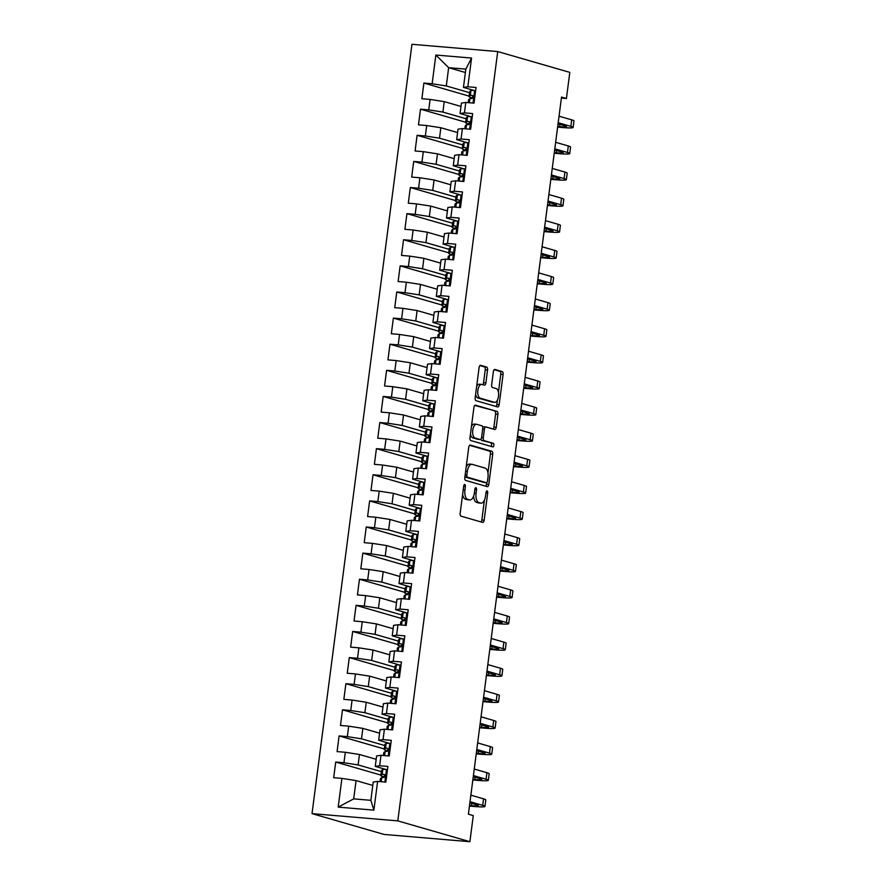 <?xml version="1.0" encoding="UTF-8"?>
<svg xmlns="http://www.w3.org/2000/svg" width="886" height="886" viewBox="0 0 886 886"><rect width="100%" height="100%" fill="white"/><g stroke="black" fill="none" stroke-linecap="round" stroke-linejoin="round"><path stroke-width="1.33" d="M464.785 484.487A1.816 0.864 94.8 0 0 464.696 484.465A1.816 0.864 94.8 0 0 463.71 486.037L460.166 513.271A2.592 1.229 94.8 0 0 461.041 516.173L482.626 522.408A2.592 1.229 94.8 0 0 482.737 522.43A2.592 1.229 94.8 0 0 484.155 520.193L487.699 492.959A1.816 0.864 94.8 0 0 487.09 490.922A1.816 0.864 94.8 0 0 487.012 490.91A1.816 0.864 94.8 0 0 486.015 492.472L485.561 496.005A8.295 3.932 94.8 0 1 481.02 503.159A8.295 3.932 94.8 0 1 480.655 503.093L478.861 502.572A8.295 3.932 94.8 0 1 476.081 493.269L476.546 489.736A1.816 0.864 94.8 0 0 475.937 487.699A1.816 0.864 94.8 0 0 475.86 487.688A1.816 0.864 94.8 0 0 474.863 489.26L474.409 492.782A8.295 3.932 94.8 0 1 469.868 499.937A8.295 3.932 94.8 0 1 469.502 499.87L467.697 499.35A8.295 3.932 94.8 0 1 464.928 490.047L465.383 486.514A1.816 0.864 94.8 0 0 464.785 484.487M487.555 369.983A2.592 1.229 94.8 0 0 486.691 367.081L480.633 365.331A2.592 1.229 94.8 0 0 480.511 365.309A2.592 1.229 94.8 0 0 479.093 367.546L475.173 397.792A2.592 1.229 94.8 0 0 476.037 400.705L497.622 406.94A2.592 1.229 94.8 0 0 497.733 406.962A2.592 1.229 94.8 0 0 499.15 404.725L503.082 374.468A2.592 1.229 94.8 0 0 502.218 371.566L494.897 369.451A2.592 1.229 94.8 0 0 494.787 369.429A2.592 1.229 94.8 0 0 493.369 371.666L491.686 384.613A2.592 1.229 94.8 0 0 492.55 387.525L496.182 388.566A6.933 3.289 94.8 0 1 498.541 396.031A6.933 3.289 94.8 0 1 494.709 402.344A6.933 3.289 94.8 0 1 494.399 402.288L480.19 398.179A6.933 3.289 94.8 0 1 477.831 390.715A6.933 3.289 94.8 0 1 481.663 384.413A6.933 3.289 94.8 0 1 481.973 384.469L484.343 385.144A2.592 1.229 94.8 0 0 484.454 385.166A2.592 1.229 94.8 0 0 485.871 382.929L487.555 369.983L485.229 369.794A2.592 1.229 94.8 0 0 484.365 366.882L479.891 365.586M561.525 97.072L468.395 814.179L473.279 815.585L469.89 841.7L397.803 820.879L497.722 51.554L569.809 72.375L566.42 98.49L561.525 97.072M470.278 445.049A2.592 1.229 94.8 0 0 470.167 445.027A2.592 1.229 94.8 0 0 468.749 447.264L464.818 477.51A2.592 1.229 94.8 0 0 465.682 480.422L487.267 486.658A2.592 1.229 94.8 0 0 487.389 486.68A2.592 1.229 94.8 0 0 488.806 484.443L492.727 454.197A2.592 1.229 94.8 0 0 491.863 451.284L470.045 445.027M469.99 437.651L473.921 407.405A2.592 1.229 94.8 0 1 475.339 405.168A2.592 1.229 94.8 0 1 475.45 405.19L497.035 411.425A2.592 1.229 94.8 0 1 497.91 414.327L496.226 427.274A2.592 1.229 94.8 0 1 494.809 429.511A2.592 1.229 94.8 0 1 494.698 429.488L485.938 426.963A2.592 1.229 94.8 0 0 485.827 426.941A2.592 1.229 94.8 0 0 484.409 429.178L483.291 437.773A2.592 1.229 94.8 0 0 484.155 440.674L493.269 443.31A1.816 0.864 94.8 0 1 493.89 445.259A1.816 0.864 94.8 0 1 492.882 446.909A1.816 0.864 94.8 0 1 492.804 446.898L470.854 440.563A2.592 1.229 94.8 0 1 469.99 437.651M397.803 820.879L312.027 813.625L411.946 44.3L497.722 51.554M373.881 810.147L338.186 807.124L341.907 778.395L356.072 780.599L353.702 798.873L370.857 800.324L373.881 810.147L377.613 781.419L385.842 782.116L387.88 766.445L379.651 765.748L381.002 755.304L389.231 756.002L391.269 740.331L383.04 739.633L384.402 729.189L392.631 729.887L394.658 714.216L386.429 713.518L387.791 703.074L396.02 703.772L398.058 688.101L389.829 687.403L391.18 676.959L399.409 677.657L401.447 661.986L393.218 661.288L394.569 650.845L402.798 651.542L404.836 635.871L396.607 635.173L397.969 624.73L406.198 625.427L408.224 609.756L399.996 609.07L401.358 598.615L409.587 599.313L411.625 583.641L403.396 582.955L404.747 572.5L412.976 573.198L415.013 557.538L406.785 556.84L408.136 546.385L416.365 547.083L418.402 531.423L410.174 530.725L411.536 520.281L419.765 520.968L421.791 505.308L413.563 504.61L414.925 494.166L423.154 494.853L425.191 479.193L416.963 478.495L418.314 468.052L426.543 468.749L428.58 453.078L420.352 452.381L421.703 441.937L429.931 442.635L431.969 426.963L423.741 426.266L425.103 415.822L433.332 416.52L435.358 400.849L427.13 400.151L428.492 389.707L436.72 390.405L438.758 374.734L430.53 374.036L431.881 363.592L440.109 364.29L442.147 348.619L433.918 347.921L435.27 337.477L443.498 338.175L445.536 322.504L437.307 321.806L438.67 311.363L446.898 312.06L448.925 296.389L440.696 295.691L442.059 285.248L450.287 285.945L452.325 270.274L444.085 269.577L445.448 259.133L453.676 259.831L455.714 244.159L447.485 243.462L448.837 233.018L457.065 233.716L459.103 218.045L450.874 217.347L452.225 206.903L460.465 207.601L462.492 191.93L454.263 191.232L455.625 180.788L463.854 181.486L465.892 165.815L457.652 165.128L459.014 154.673L467.243 155.371L469.281 139.7L461.052 139.013L462.403 128.559L470.632 129.256L472.67 113.585L464.441 112.899L465.792 102.444L474.032 103.141L476.059 87.481L467.83 86.784L463.444 87.404L465.826 69.13L448.659 67.679L446.289 85.953L469.525 92.665M380.891 775.084L335.716 762.038L333.679 777.709L341.907 778.395M335.716 762.038L343.945 762.735L345.307 752.28L359.461 754.484L376.185 759.313M384.28 748.969L339.105 735.923L337.079 751.594L345.307 752.28M339.105 735.923L347.334 736.62L348.696 726.166L362.861 728.37L379.573 733.198M387.669 722.854L342.505 709.808L340.468 725.479L348.696 726.166M342.505 709.808L350.734 710.506L352.085 700.062L366.25 702.255L382.962 707.083M391.069 696.739L345.894 683.693L343.857 699.364L352.085 700.062M345.894 683.693L354.123 684.391L355.474 673.947L369.639 676.14L386.351 680.969M394.458 670.624L349.283 657.578L347.246 673.249L355.474 673.947M349.283 657.578L357.512 658.276L358.874 647.832L373.028 650.025L389.751 654.854M397.847 644.51L352.672 631.463L350.646 647.134L358.874 647.832M352.672 631.463L360.901 632.161L362.263 621.717L376.428 623.91L393.14 628.739M401.236 618.395L356.072 605.348L354.035 621.02L362.263 621.717M356.072 605.348L364.301 606.046L365.652 595.602L379.817 597.795L396.529 602.624M404.636 592.28L359.461 579.234L357.423 594.905L365.652 595.602M359.461 579.234L367.69 579.931L369.041 569.488L383.206 571.68L399.918 576.509M408.025 566.165L362.85 553.119L360.812 568.79L369.041 569.488M362.85 553.119L371.079 553.816L372.441 543.373L386.595 545.566L403.318 550.394M411.414 540.05L366.239 527.004L364.212 542.675L372.441 543.373M366.239 527.004L374.468 527.702L375.83 517.258L389.984 519.451L406.707 524.279M414.803 513.935L369.628 500.889L367.601 516.56L375.83 517.258M369.628 500.889L377.868 501.587L379.219 491.143L393.384 493.336L410.096 498.165M418.203 487.821L373.028 474.774L370.99 490.445L379.219 491.143M373.028 474.774L381.257 475.472L382.608 465.028L396.773 467.221L413.485 472.05M421.592 461.717L376.417 448.659L374.379 464.33L382.608 465.028M376.417 448.659L384.646 449.357L386.008 438.913L400.162 441.106L416.885 445.935M424.981 435.602L379.806 422.544L377.768 438.216L386.008 438.913M379.806 422.544L388.035 423.242L389.397 412.798L403.551 414.991L420.274 419.82M428.37 409.487L383.195 396.441L381.168 412.101L389.397 412.798M383.195 396.441L391.435 397.127L392.786 386.684L406.951 388.876L423.663 393.705M431.77 383.372L386.595 370.326L384.557 385.986L392.786 386.684M386.595 370.326L394.824 371.012L396.175 360.569L410.34 362.773L427.052 367.59M435.159 357.257L389.984 344.211L387.946 359.871L396.175 360.569M389.984 344.211L398.213 344.898L399.575 334.454L413.729 336.658L430.452 341.487M438.548 331.142L393.373 318.096L391.335 333.756L399.575 334.454M393.373 318.096L401.602 318.794L402.964 308.339L417.118 310.543L433.841 315.372M441.937 305.028L396.762 291.981L394.735 307.652L402.964 308.339M396.762 291.981L405.002 292.679L406.353 282.224L420.518 284.428L437.23 289.257M445.337 278.913L400.162 265.866L398.124 281.538L406.353 282.224M400.162 265.866L408.391 266.564L409.742 256.109L423.907 258.313L440.619 263.142M448.726 252.798L403.551 239.752L401.513 255.423L409.742 256.109M403.551 239.752L411.78 240.449L413.142 230.006L427.296 232.198L444.019 237.027M452.115 226.683L406.94 213.637L404.902 229.308L413.142 230.006M406.94 213.637L415.169 214.334L416.531 203.891L430.685 206.084L447.408 210.912M455.504 200.568L410.329 187.522L408.302 203.193L416.531 203.891M410.329 187.522L418.569 188.22L419.92 177.776L434.085 179.969L450.797 184.797M458.893 174.453L413.729 161.407L411.691 177.078L419.92 177.776M413.729 161.407L421.957 162.105L423.309 151.661L437.474 153.854L454.186 158.683M462.293 148.339L417.118 135.292L415.08 150.963L423.309 151.661M417.118 135.292L425.346 135.99L426.709 125.546L440.863 127.739L457.586 132.568M465.682 122.224L420.507 109.177L418.469 124.848L426.709 125.546M420.507 109.177L428.735 109.875L430.098 99.431L444.251 101.624L460.975 106.453M469.071 96.109L423.896 83.062L421.869 98.734L430.098 99.431M423.896 83.062L432.135 83.76L435.857 55.032L471.562 58.055L467.83 86.784M470.831 116.631L460.055 113.519L461.407 103.075L465.792 102.444M464.441 112.899L460.055 113.519M465.383 72.508L448.659 67.679L435.857 55.032M432.135 83.76L446.289 85.953M467.431 142.746L456.667 139.634L458.018 129.19L462.403 128.559M461.052 139.013L456.667 139.634M444.251 101.624L442.9 112.068L466.125 118.779M428.735 109.875L442.9 112.068M464.042 168.861L453.267 165.748L454.629 155.305L459.014 154.673M457.652 165.128L453.267 165.748M440.863 127.739L439.511 138.183L462.736 144.894M425.346 135.99L439.511 138.183M460.654 194.975L449.878 191.863L451.24 181.42L455.625 180.788M454.263 191.232L449.878 191.863M437.474 153.854L436.111 164.298L459.347 171.009M421.957 162.105L436.111 164.298M457.265 221.09L446.489 217.978L447.84 207.534L452.225 206.903M450.874 217.347L446.489 217.978M434.085 179.969L432.722 190.412L455.958 197.124M418.569 188.22L432.722 190.412M453.865 247.205L443.1 244.093L444.451 233.649L448.837 233.018M447.485 243.462L443.1 244.093M430.685 206.084L429.333 216.527L452.558 223.239M415.169 214.334L429.333 216.527M450.476 273.32L439.7 270.208L441.062 259.764L445.448 259.133M444.085 269.577L439.7 270.208M427.296 232.198L425.945 242.642L449.169 249.354M411.78 240.449L425.945 242.642M447.087 299.435L436.311 296.323L437.673 285.879L442.059 285.248M440.696 295.691L436.311 296.323M423.907 258.313L422.544 268.757L445.78 275.468M408.391 266.564L422.544 268.757M443.698 325.55L432.922 322.438L434.273 311.994L438.67 311.363M437.307 321.806L432.922 322.438M420.518 284.428L419.156 294.872L442.391 301.583M405.002 292.679L419.156 294.872M440.298 351.664L429.533 348.552L430.884 338.109L435.27 337.477M433.918 347.921L429.533 348.552M417.118 310.543L415.767 320.987L438.991 327.698M401.602 318.794L415.767 320.987M436.909 377.779L426.133 374.667L427.495 364.224L431.881 363.592M430.53 374.036L426.133 374.667M413.729 336.658L412.378 347.102L435.602 353.813M398.213 344.898L412.378 347.102M433.52 403.894L422.744 400.782L424.106 390.327L428.492 389.707M427.13 400.151L422.744 400.782M410.34 362.773L408.978 373.216L432.213 379.928M394.824 371.012L408.978 373.216M430.131 430.009L419.355 426.897L420.706 416.442L425.103 415.822M423.741 426.266L419.355 426.897M406.951 388.876L405.589 399.331L428.824 406.032M391.435 397.127L405.589 399.331M426.731 456.113L415.966 453.012L417.317 442.557L421.703 441.937M420.352 452.381L415.966 453.012M403.551 414.991L402.2 425.446L425.424 432.146M388.035 423.242L402.2 425.446M423.342 482.228L412.577 479.116L413.928 468.672L418.314 468.052M416.963 478.495L412.577 479.116M400.162 441.106L398.811 451.561L422.035 458.261M384.646 449.357L398.811 451.561M419.953 508.342L409.177 505.23L410.539 494.787L414.925 494.166M413.563 504.61L409.177 505.23M396.773 467.221L395.411 477.665L418.646 484.376M381.257 475.472L395.411 477.665M416.564 534.457L405.788 531.345L407.15 520.902L411.536 520.281M410.174 530.725L405.788 531.345M393.384 493.336L392.022 503.78L415.257 510.491M377.868 501.587L392.022 503.78M413.164 560.572L402.399 557.46L403.75 547.016L408.136 546.385M406.785 556.84L402.399 557.46M389.984 519.451L388.633 529.894L411.868 536.606M374.468 527.702L388.633 529.894M409.775 586.687L399.01 583.575L400.361 573.131L404.747 572.5M403.396 582.955L399.01 583.575M386.595 545.566L385.244 556.009L408.468 562.721M371.079 553.816L385.244 556.009M406.386 612.802L395.61 609.69L396.972 599.246L401.358 598.615M399.996 609.07L395.61 609.69M383.206 571.68L381.844 582.124L405.079 588.836M367.69 579.931L381.844 582.124M402.997 638.917L392.221 635.805L393.583 625.361L397.969 624.73M396.607 635.173L392.221 635.805M379.817 597.795L378.455 608.239L401.69 614.95M364.301 606.046L378.455 608.239M399.597 665.032L388.832 661.92L390.183 651.476L394.569 650.845M393.218 661.288L388.832 661.92M376.428 623.91L375.066 634.354L398.301 641.065M360.901 632.161L375.066 634.354M396.208 691.146L385.443 688.034L386.794 677.591L391.18 676.959M389.829 687.403L385.443 688.034M373.028 650.025L371.677 660.469L394.901 667.18M357.512 658.276L371.677 660.469M392.819 717.261L382.043 714.149L383.405 703.705L387.791 703.074M386.429 713.518L382.043 714.149M369.639 676.14L368.288 686.584L391.512 693.295M354.123 684.391L368.288 686.584M389.43 743.376L378.654 740.264L380.016 729.82L384.402 729.189M383.04 739.633L378.654 740.264M366.25 702.255L364.888 712.698L388.123 719.41M350.734 710.506L364.888 712.698M386.03 769.491L375.265 766.379L376.616 755.935L381.002 755.304M379.651 765.748L375.265 766.379M362.861 728.37L361.499 738.813L384.734 745.525M347.334 736.62L361.499 738.813M370.857 800.324L373.227 782.05L377.613 781.419M359.461 754.484L358.11 764.928L381.334 771.64M343.945 762.735L358.11 764.928M561.403 98.069L566.42 98.49M469.89 841.7L384.114 834.446L312.027 813.625M474.22 90.516L463.444 87.404M356.072 780.599L372.784 785.428M338.186 807.124L353.702 798.873M465.826 69.13L471.562 58.055M462.625 494.355A8.295 3.932 94.8 0 0 465.383 499.161L467.697 499.35M469.868 499.937L467.553 499.748A8.295 3.932 94.8 0 1 467.188 499.682L465.383 499.161M473.633 496.027A8.295 3.932 94.8 0 0 476.535 502.384L478.861 502.572M481.02 503.159L478.706 502.971A8.295 3.932 94.8 0 1 478.34 502.894L476.535 502.384M481.054 521.954A2.592 1.229 94.8 0 0 481.84 520.004L484.409 500.169M487.953 472.914L490.412 453.997A2.592 1.229 94.8 0 0 489.548 451.085L469.536 445.304M485.694 486.204A2.592 1.229 94.8 0 0 486.48 484.243L486.691 482.671M466.856 475.173A1.816 0.864 94.8 0 0 467.465 477.211L486.414 482.682A1.816 0.864 94.8 0 0 486.492 482.704A1.816 0.864 94.8 0 0 487.488 481.131L487.976 477.421A8.295 3.932 94.8 0 0 485.196 468.107L472.249 464.364A8.295 3.932 94.8 0 0 471.884 464.297A8.295 3.932 94.8 0 0 467.343 471.463L466.856 475.173L465.139 475.029M464.906 476.856A1.816 0.864 94.8 0 0 465.15 477.011L467.465 477.211M484.254 482.505A1.816 0.864 94.8 0 1 484.177 482.505A1.816 0.864 94.8 0 1 484.099 482.493L465.15 477.011M469.923 464.164A8.295 3.932 94.8 0 0 469.558 464.098A8.295 3.932 94.8 0 0 466.169 467.099M474.708 405.445L497.035 411.425M493.114 429.034A2.592 1.229 94.8 0 0 493.912 427.085L495.584 414.139A2.592 1.229 94.8 0 0 494.72 411.226M485.705 426.941L483.623 426.764A2.592 1.229 94.8 0 0 483.501 426.753A2.592 1.229 94.8 0 0 482.715 427.218M480.987 439.046A2.592 1.229 94.8 0 0 481.84 440.486L493.269 443.31M491.11 446.411A1.816 0.864 94.8 0 0 491.586 444.495A1.816 0.864 94.8 0 0 490.955 443.111M476.856 424.339A6.933 3.289 94.8 0 0 476.546 424.283A6.933 3.289 94.8 0 0 472.714 430.596A6.933 3.289 94.8 0 0 475.073 438.049L480.079 439.5A2.592 1.229 94.8 0 0 480.19 439.522A2.592 1.229 94.8 0 0 481.607 437.285L482.726 428.702A2.592 1.229 94.8 0 0 481.862 425.789L476.856 424.339M474.531 424.15A6.933 3.289 94.8 0 0 474.231 424.084A6.933 3.289 94.8 0 0 471.441 426.487M470.466 433.974A6.933 3.289 94.8 0 0 472.759 437.861L475.073 438.049M477.997 439.323A2.592 1.229 94.8 0 1 477.875 439.323A2.592 1.229 94.8 0 1 477.764 439.301L472.759 437.861M482.759 384.69A2.592 1.229 94.8 0 0 483.557 382.741L485.229 369.794M479.647 384.269A6.933 3.289 94.8 0 0 479.348 384.214A6.933 3.289 94.8 0 0 476.646 386.429M475.627 394.303A6.933 3.289 94.8 0 0 477.875 397.98L480.19 398.179M492.705 402.144A6.933 3.289 94.8 0 1 492.383 402.144A6.933 3.289 94.8 0 1 492.084 402.089L477.875 397.98M498.43 392.254L500.767 374.28A2.592 1.229 94.8 0 0 499.903 371.367L494.155 369.706M496.049 406.486A2.592 1.229 94.8 0 0 496.836 404.525L497.411 400.118M387.392 770.233L386.351 769.513A6.999 0.576 -172.6 0 0 382.785 769.513L381.567 770.432A20.212 1.672 -172.6 0 0 381.478 770.554L380.836 775.516A20.212 1.672 -172.6 0 0 384.69 777.033M386.351 769.513L387.437 769.823M380.039 781.629L380.426 778.65A20.212 1.672 7.4 0 1 380.515 778.528L381.744 777.609A6.999 0.576 7.4 0 1 383.716 777.509C385.432 776.557 385.565 775.516 384.114 774.375A6.999 0.576 -172.6 0 0 382.143 774.475L380.925 775.394A20.212 1.672 -172.6 0 0 380.836 775.516M385.033 776.501A16.779 1.395 7.4 0 1 384.236 775.959A16.779 1.395 7.4 0 1 384.314 775.859L385.1 775.261M469.447 806.094L474.453 806.515A19.813 1.639 -172.6 0 0 484.941 806.426A19.813 1.639 -172.6 0 0 482.682 805.341L470.012 801.686M484.941 806.426L485.794 799.892A19.813 1.639 -172.6 0 0 483.523 798.818L470.865 795.152M469.868 802.827L476.878 804.853A13.212 1.096 7.4 0 1 478.396 805.573A13.212 1.096 7.4 0 1 471.396 805.64L469.525 805.474M390.781 744.129L389.74 743.398A6.999 0.576 -172.6 0 0 386.185 743.398L384.956 744.318A20.212 1.672 -172.6 0 0 384.867 744.439L384.225 749.401A20.212 1.672 -172.6 0 0 388.09 750.918M389.74 743.398L390.837 743.719M383.428 755.514L383.815 752.535A20.212 1.672 7.4 0 1 383.904 752.413L385.133 751.494A6.999 0.576 7.4 0 1 387.104 751.394C388.821 750.442 388.965 749.401 387.514 748.26A6.999 0.576 -172.6 0 0 385.543 748.36L384.314 749.279A20.212 1.672 -172.6 0 0 384.225 749.401M388.422 750.398A16.779 1.395 7.4 0 1 387.636 749.844A16.779 1.395 7.4 0 1 387.703 749.744L388.489 749.146M472.836 779.979L477.842 780.4A19.813 1.639 -172.6 0 0 488.341 780.311A19.813 1.639 -172.6 0 0 486.071 779.226L473.412 775.571M488.341 780.311L489.183 773.777A19.813 1.639 -172.6 0 0 486.923 772.703L474.254 769.037M473.257 776.712L480.278 778.739A13.212 1.096 7.4 0 1 481.785 779.458A13.212 1.096 7.4 0 1 474.796 779.525L472.914 779.359M394.17 718.014L393.129 717.283A6.999 0.576 -172.6 0 0 389.574 717.283L388.356 718.203A20.212 1.672 -172.6 0 0 388.256 718.336L387.614 723.297A20.212 1.672 -172.6 0 0 391.479 724.803M393.129 717.283L394.226 717.605M386.828 729.399L387.204 726.42A20.212 1.672 7.4 0 1 387.304 726.298L388.522 725.379A6.999 0.576 7.4 0 1 390.493 725.28C392.21 724.327 392.354 723.286 390.903 722.145A6.999 0.576 -172.6 0 0 388.932 722.245L387.703 723.164A20.212 1.672 -172.6 0 0 387.614 723.297M391.811 724.283A16.779 1.395 7.4 0 1 391.025 723.729A16.779 1.395 7.4 0 1 391.103 723.629L391.889 723.031M476.225 753.864L481.242 754.285A19.813 1.639 -172.6 0 0 491.73 754.196A19.813 1.639 -172.6 0 0 489.46 753.111L476.801 749.456M491.73 754.196L492.572 747.662A19.813 1.639 -172.6 0 0 490.312 746.588L477.643 742.922M476.646 750.597L483.667 752.624A13.212 1.096 7.4 0 1 485.174 753.344A13.212 1.096 7.4 0 1 478.185 753.41L476.303 753.244M397.559 691.9L396.529 691.169A6.999 0.576 -172.6 0 0 392.963 691.169L391.745 692.088A20.212 1.672 -172.6 0 0 391.656 692.221L391.003 697.182A20.212 1.672 -172.6 0 0 394.868 698.689M396.529 691.169L397.615 691.49M390.217 703.285L390.604 700.317A20.212 1.672 7.4 0 1 390.693 700.184L391.911 699.264A6.999 0.576 7.4 0 1 393.882 699.165C395.61 698.212 395.743 697.171 394.292 696.031A6.999 0.576 -172.6 0 0 392.321 696.13L391.103 697.049A20.212 1.672 -172.6 0 0 391.003 697.182M395.2 698.168A16.779 1.395 7.4 0 1 394.414 697.625A16.779 1.395 7.4 0 1 394.491 697.515L395.278 696.917M479.614 727.749L484.631 728.17A19.813 1.639 -172.6 0 0 495.119 728.082A19.813 1.639 -172.6 0 0 492.86 726.996L480.19 723.341M495.119 728.082L495.972 721.547A19.813 1.639 -172.6 0 0 493.701 720.473L481.043 716.818M480.046 724.482L487.056 726.509A13.212 1.096 7.4 0 1 488.574 727.229A13.212 1.096 7.4 0 1 481.574 727.295L479.703 727.129M400.948 665.785L399.918 665.054A6.999 0.576 -172.6 0 0 396.352 665.054L395.134 665.973A20.212 1.672 -172.6 0 0 395.045 666.106L394.403 671.067A20.212 1.672 -172.6 0 0 398.257 672.574M399.918 665.054L401.004 665.375M393.605 677.17L393.993 674.202A20.212 1.672 7.4 0 1 394.082 674.069L395.311 673.15A6.999 0.576 7.4 0 1 397.282 673.05C398.999 672.097 399.132 671.056 397.681 669.916A6.999 0.576 -172.6 0 0 395.71 670.015L394.491 670.935A20.212 1.672 -172.6 0 0 394.403 671.067M398.6 672.053A16.779 1.395 7.4 0 1 397.803 671.51A16.779 1.395 7.4 0 1 397.88 671.4L398.667 670.802M483.014 701.634L488.02 702.066A19.813 1.639 -172.6 0 0 498.508 701.967A19.813 1.639 -172.6 0 0 496.249 700.881L483.579 697.227M498.508 701.967L499.361 695.444A19.813 1.639 -172.6 0 0 497.09 694.358L484.432 690.703M483.435 698.367L490.445 700.394A13.212 1.096 7.4 0 1 491.963 701.114A13.212 1.096 7.4 0 1 484.963 701.18L483.091 701.025M404.348 639.67L403.307 638.939A6.999 0.576 -172.6 0 0 399.752 638.939L398.523 639.858A20.212 1.672 -172.6 0 0 398.434 639.991L397.792 644.953A20.212 1.672 -172.6 0 0 401.657 646.459M403.307 638.939L404.404 639.26M396.994 651.055L397.382 648.087A20.212 1.672 7.4 0 1 397.471 647.954L398.7 647.035A6.999 0.576 7.4 0 1 400.671 646.935C402.388 645.983 402.521 644.942 401.081 643.801A6.999 0.576 -172.6 0 0 399.11 643.9L397.88 644.82A20.212 1.672 -172.6 0 0 397.792 644.953M401.989 645.938A16.779 1.395 7.4 0 1 401.203 645.396A16.779 1.395 7.4 0 1 401.269 645.285L402.056 644.698M486.403 675.52L491.409 675.952A19.813 1.639 -172.6 0 0 501.908 675.852A19.813 1.639 -172.6 0 0 499.638 674.767L486.979 671.112M501.908 675.852L502.75 669.329A19.813 1.639 -172.6 0 0 500.49 668.243L487.821 664.589M486.824 672.252L493.845 674.279A13.212 1.096 7.4 0 1 495.352 674.999A13.212 1.096 7.4 0 1 488.363 675.066L486.48 674.91M407.737 613.555L406.696 612.824A6.999 0.576 -172.6 0 0 403.141 612.824L401.923 613.743A20.212 1.672 -172.6 0 0 401.823 613.876L401.181 618.838A20.212 1.672 -172.6 0 0 405.046 620.344M406.696 612.824L407.793 613.145M400.394 624.94L400.771 621.972A20.212 1.672 7.4 0 1 400.871 621.839L402.089 620.92A6.999 0.576 7.4 0 1 404.06 620.82C405.777 619.868 405.921 618.827 404.47 617.686A6.999 0.576 -172.6 0 0 402.499 617.786L401.269 618.705A20.212 1.672 -172.6 0 0 401.181 618.838M405.378 619.823A16.779 1.395 7.4 0 1 404.592 619.281A16.779 1.395 7.4 0 1 404.669 619.17L405.456 618.583M489.792 649.405L494.809 649.837A19.813 1.639 -172.6 0 0 505.297 649.737A19.813 1.639 -172.6 0 0 503.026 648.652L490.368 644.997M505.297 649.737L506.139 643.214A19.813 1.639 -172.6 0 0 503.879 642.128L491.209 638.474M490.213 646.138L497.234 648.164A13.212 1.096 7.4 0 1 498.74 648.884A13.212 1.096 7.4 0 1 491.752 648.951L489.869 648.796M411.126 587.44L410.096 586.709A6.999 0.576 -172.6 0 0 406.53 586.709L405.312 587.628A20.212 1.672 -172.6 0 0 405.223 587.761L404.57 592.723A20.212 1.672 -172.6 0 0 408.435 594.229M410.096 586.709L411.182 587.03M403.783 598.825L404.171 595.857A20.212 1.672 7.4 0 1 404.26 595.724L405.478 594.805A6.999 0.576 7.4 0 1 407.449 594.705C409.177 593.753 409.31 592.712 407.859 591.571A6.999 0.576 -172.6 0 0 405.888 591.671L404.669 592.59A20.212 1.672 -172.6 0 0 404.57 592.723M408.767 593.709A16.779 1.395 7.4 0 1 407.981 593.166A16.779 1.395 7.4 0 1 408.058 593.055L408.845 592.468M493.181 623.29L498.198 623.722A19.813 1.639 -172.6 0 0 508.686 623.622A19.813 1.639 -172.6 0 0 506.415 622.537L493.757 618.882M508.686 623.622L509.539 617.099A19.813 1.639 -172.6 0 0 507.268 616.014L494.609 612.359M493.613 620.023L500.623 622.05A13.212 1.096 7.4 0 1 502.14 622.769A13.212 1.096 7.4 0 1 495.141 622.836L493.269 622.681M414.515 561.325L413.485 560.594A6.999 0.576 -172.6 0 0 409.919 560.594L408.701 561.514A20.212 1.672 -172.6 0 0 408.612 561.646L407.97 566.608A20.212 1.672 -172.6 0 0 411.824 568.114M413.485 560.594L414.57 560.916M407.172 572.71L407.56 569.742A20.212 1.672 7.4 0 1 407.649 569.609L408.867 568.69A6.999 0.576 7.4 0 1 410.838 568.59C412.566 567.638 412.699 566.597 411.248 565.456A6.999 0.576 -172.6 0 0 409.277 565.556L408.058 566.475A20.212 1.672 -172.6 0 0 407.97 566.608M412.167 567.594A16.779 1.395 7.4 0 1 411.37 567.051A16.779 1.395 7.4 0 1 411.447 566.94L412.234 566.353M496.581 597.175L501.587 597.607A19.813 1.639 -172.6 0 0 512.075 597.507A19.813 1.639 -172.6 0 0 509.815 596.433L497.146 592.767M512.075 597.507L512.928 590.984A19.813 1.639 -172.6 0 0 510.657 589.899L497.998 586.244M497.002 593.908L504.012 595.935A13.212 1.096 7.4 0 1 505.529 596.655A13.212 1.096 7.4 0 1 498.53 596.721L496.658 596.566M417.915 535.21L416.874 534.491A6.999 0.576 -172.6 0 0 413.319 534.48L412.09 535.399A20.212 1.672 -172.6 0 0 412.001 535.532L411.359 540.493A20.212 1.672 -172.6 0 0 415.224 542.01M416.874 534.491L417.97 534.801M410.561 546.596L410.949 543.627A20.212 1.672 7.4 0 1 411.038 543.495L412.267 542.575A6.999 0.576 7.4 0 1 414.238 542.476C415.955 541.523 416.088 540.482 414.637 539.341A6.999 0.576 -172.6 0 0 412.666 539.441L411.447 540.36A20.212 1.672 -172.6 0 0 411.359 540.493M415.556 541.479A16.779 1.395 7.4 0 1 414.77 540.936A16.779 1.395 7.4 0 1 414.836 540.825L415.623 540.238M499.97 571.071L504.976 571.492A19.813 1.639 -172.6 0 0 515.475 571.392A19.813 1.639 -172.6 0 0 513.204 570.318L500.535 566.652M515.475 571.392L516.316 564.869A19.813 1.639 -172.6 0 0 514.057 563.784L501.387 560.129M500.391 567.793L507.412 569.82A13.212 1.096 7.4 0 1 508.918 570.54A13.212 1.096 7.4 0 1 501.93 570.606L500.047 570.451M421.304 509.096L420.263 508.376A6.999 0.576 -172.6 0 0 416.708 508.365L415.49 509.284A20.212 1.672 -172.6 0 0 415.39 509.417L414.748 514.378A20.212 1.672 -172.6 0 0 418.613 515.896M420.263 508.376L421.359 508.686M413.961 520.481L414.338 517.513A20.212 1.672 7.4 0 1 414.438 517.38L415.656 516.46A6.999 0.576 7.4 0 1 417.627 516.361C419.344 515.408 419.488 514.367 418.037 513.227A6.999 0.576 -172.6 0 0 416.066 513.326L414.836 514.245A20.212 1.672 -172.6 0 0 414.748 514.378M418.945 515.364A16.779 1.395 7.4 0 1 418.159 514.821A16.779 1.395 7.4 0 1 418.236 514.711L419.023 514.124M503.359 544.956L508.376 545.377A19.813 1.639 -172.6 0 0 518.864 545.278A19.813 1.639 -172.6 0 0 516.593 544.203L503.935 540.538M518.864 545.278L519.705 538.754A19.813 1.639 -172.6 0 0 517.446 537.669L504.776 534.014M503.78 541.678L510.801 543.705A13.212 1.096 7.4 0 1 512.307 544.436A13.212 1.096 7.4 0 1 505.319 544.491L503.436 544.336M424.693 482.981L423.663 482.261A6.999 0.576 -172.6 0 0 420.097 482.25L418.879 483.169A20.212 1.672 -172.6 0 0 418.79 483.302L418.137 488.264A20.212 1.672 -172.6 0 0 422.002 489.781M423.663 482.261L424.748 482.571M417.35 494.366L417.738 491.398A20.212 1.672 7.4 0 1 417.827 491.265L419.045 490.346A6.999 0.576 7.4 0 1 421.016 490.246C422.744 489.305 422.877 488.252 421.426 487.112A6.999 0.576 -172.6 0 0 419.455 487.211L418.236 488.131A20.212 1.672 -172.6 0 0 418.137 488.264M422.334 489.249A16.779 1.395 7.4 0 1 421.548 488.707A16.779 1.395 7.4 0 1 421.625 488.596L422.412 488.009M506.748 518.842L511.765 519.262A19.813 1.639 -172.6 0 0 522.253 519.163A19.813 1.639 -172.6 0 0 519.982 518.088L507.324 514.423M522.253 519.163L523.105 512.64A19.813 1.639 -172.6 0 0 520.835 511.554L508.176 507.899M507.18 515.563L514.19 517.59A13.212 1.096 7.4 0 1 515.707 518.321A13.212 1.096 7.4 0 1 508.708 518.376L506.836 518.221M428.082 456.866L427.052 456.146A6.999 0.576 -172.6 0 0 423.486 456.135L422.268 457.054A20.212 1.672 -172.6 0 0 422.179 457.187L421.537 462.149A20.212 1.672 -172.6 0 0 425.391 463.666M427.052 456.146L428.137 456.456M420.739 468.251L421.127 465.283A20.212 1.672 7.4 0 1 421.215 465.15L422.434 464.231A6.999 0.576 7.4 0 1 424.405 464.131C426.133 463.19 426.266 462.138 424.815 460.997A6.999 0.576 -172.6 0 0 422.844 461.097L421.625 462.016A20.212 1.672 -172.6 0 0 421.537 462.149M425.734 463.134A16.779 1.395 7.4 0 1 424.937 462.592A16.779 1.395 7.4 0 1 425.014 462.481L425.801 461.894M510.148 492.727L515.154 493.148A19.813 1.639 -172.6 0 0 525.642 493.048A19.813 1.639 -172.6 0 0 523.382 491.974L510.713 488.319M525.642 493.048L526.494 486.525A19.813 1.639 -172.6 0 0 524.224 485.439L511.565 481.785M510.569 489.46L517.579 491.486A13.212 1.096 7.4 0 1 519.096 492.206A13.212 1.096 7.4 0 1 512.097 492.262L510.225 492.107M431.482 430.751L430.441 430.031A6.999 0.576 -172.6 0 0 426.886 430.031L425.657 430.939A20.212 1.672 -172.6 0 0 425.568 431.072L424.926 436.034A20.212 1.672 -172.6 0 0 428.791 437.551M430.441 430.031L431.526 430.341M424.128 442.136L424.516 439.168A20.212 1.672 7.4 0 1 424.604 439.035L425.834 438.127A6.999 0.576 7.4 0 1 427.805 438.016C429.522 437.075 429.655 436.023 428.204 434.882A6.999 0.576 -172.6 0 0 426.232 434.993L425.014 435.901A20.212 1.672 -172.6 0 0 424.926 436.034M429.123 437.019A16.779 1.395 7.4 0 1 428.337 436.477A16.779 1.395 7.4 0 1 428.403 436.366L429.189 435.779M513.537 466.612L518.543 467.033A19.813 1.639 -172.6 0 0 529.042 466.944A19.813 1.639 -172.6 0 0 526.771 465.859L514.101 462.204M529.042 466.944L529.883 460.41A19.813 1.639 -172.6 0 0 527.624 459.325L514.954 455.67M513.958 463.345L520.979 465.371A13.212 1.096 7.4 0 1 522.485 466.091A13.212 1.096 7.4 0 1 515.497 466.147L513.614 465.992M434.871 404.636L433.83 403.916A6.999 0.576 -172.6 0 0 430.275 403.916L429.057 404.824A20.212 1.672 -172.6 0 0 428.957 404.957L428.315 409.919A20.212 1.672 -172.6 0 0 432.18 411.436M433.83 403.916L434.926 404.226M427.528 416.021L427.905 413.053A20.212 1.672 7.4 0 1 428.004 412.92L429.223 412.012A6.999 0.576 7.4 0 1 431.194 411.901C432.911 410.96 433.055 409.908 431.604 408.767A6.999 0.576 -172.6 0 0 429.632 408.878L428.403 409.786A20.212 1.672 -172.6 0 0 428.315 409.919M432.512 410.905A16.779 1.395 7.4 0 1 431.726 410.362A16.779 1.395 7.4 0 1 431.803 410.251L432.589 409.664M516.926 440.497L521.943 440.918A19.813 1.639 -172.6 0 0 532.431 440.829A19.813 1.639 -172.6 0 0 530.16 439.744L517.502 436.089M532.431 440.829L533.272 434.295A19.813 1.639 -172.6 0 0 531.013 433.21L518.343 429.555M517.346 437.23L524.368 439.257A13.212 1.096 7.4 0 1 525.874 439.977A13.212 1.096 7.4 0 1 518.886 440.032L517.003 439.877M438.26 378.521L437.23 377.801A6.999 0.576 -172.6 0 0 433.664 377.801L432.446 378.71A20.212 1.672 -172.6 0 0 432.357 378.843L431.703 383.804A20.212 1.672 -172.6 0 0 435.569 385.321M437.23 377.801L438.315 378.112M430.917 389.906L431.305 386.938A20.212 1.672 7.4 0 1 431.393 386.805L432.612 385.897A6.999 0.576 7.4 0 1 434.583 385.787C436.311 384.845 436.444 383.793 434.993 382.663A6.999 0.576 -172.6 0 0 433.021 382.763L431.803 383.671A20.212 1.672 -172.6 0 0 431.703 383.804M435.901 384.79A16.779 1.395 7.4 0 1 435.115 384.247A16.779 1.395 7.4 0 1 435.192 384.136L435.978 383.549M520.315 414.382L525.332 414.803A19.813 1.639 -172.6 0 0 535.82 414.714A19.813 1.639 -172.6 0 0 533.549 413.629L520.89 409.974M535.82 414.714L536.672 408.18A19.813 1.639 -172.6 0 0 534.402 407.095L521.743 403.44M520.746 411.115L527.757 413.142A13.212 1.096 7.4 0 1 529.263 413.862A13.212 1.096 7.4 0 1 522.275 413.917L520.392 413.762M441.649 352.406L440.619 351.687A6.999 0.576 -172.6 0 0 437.053 351.687L435.834 352.595A20.212 1.672 -172.6 0 0 435.746 352.728L435.104 357.689A20.212 1.672 -172.6 0 0 438.958 359.207M440.619 351.687L441.704 351.997M434.306 363.792L434.694 360.823A20.212 1.672 7.4 0 1 434.782 360.691L436.001 359.782A6.999 0.576 7.4 0 1 437.972 359.683C439.7 358.73 439.833 357.678 438.382 356.549A6.999 0.576 -172.6 0 0 436.41 356.648L435.192 357.556A20.212 1.672 -172.6 0 0 435.104 357.689M439.301 358.675A16.779 1.395 7.4 0 1 438.504 358.132A16.779 1.395 7.4 0 1 438.581 358.022L439.367 357.435M523.704 388.267L528.72 388.688A19.813 1.639 -172.6 0 0 539.209 388.6A19.813 1.639 -172.6 0 0 536.949 387.514L524.279 383.86M539.209 388.6L540.061 382.065A19.813 1.639 -172.6 0 0 537.791 380.991L525.132 377.325M524.135 385L531.146 387.027A13.212 1.096 7.4 0 1 532.663 387.747A13.212 1.096 7.4 0 1 525.664 387.813L523.792 387.647M445.049 326.292L444.008 325.572A6.999 0.576 -172.6 0 0 440.453 325.572L439.223 326.491A20.212 1.672 -172.6 0 0 439.135 326.613L438.492 331.574A20.212 1.672 -172.6 0 0 442.358 333.092M444.008 325.572L445.093 325.882M437.695 337.677L438.083 334.709A20.212 1.672 7.4 0 1 438.171 334.576L439.401 333.668A6.999 0.576 7.4 0 1 441.372 333.568C443.089 332.615 443.221 331.574 441.771 330.434A6.999 0.576 -172.6 0 0 439.799 330.533L438.581 331.453A20.212 1.672 -172.6 0 0 438.492 331.574M442.69 332.56A16.779 1.395 7.4 0 1 441.892 332.017A16.779 1.395 7.4 0 1 441.97 331.907L442.756 331.32M527.104 362.152L532.109 362.573A19.813 1.639 -172.6 0 0 542.609 362.485A19.813 1.639 -172.6 0 0 540.338 361.399L527.668 357.745M542.609 362.485L543.45 355.95A19.813 1.639 -172.6 0 0 541.18 354.876L528.521 351.21M527.524 358.885L534.546 360.912A13.212 1.096 7.4 0 1 536.052 361.632A13.212 1.096 7.4 0 1 529.064 361.698L527.181 361.532M448.438 300.188L447.397 299.457A6.999 0.576 -172.6 0 0 443.842 299.457L442.612 300.376A20.212 1.672 -172.6 0 0 442.524 300.498L441.881 305.46A20.212 1.672 -172.6 0 0 445.747 306.977M447.397 299.457L448.493 299.767M441.095 311.573L441.472 308.594A20.212 1.672 7.4 0 1 441.571 308.472L442.79 307.553A6.999 0.576 7.4 0 1 444.761 307.453C446.478 306.501 446.622 305.46 445.171 304.319A6.999 0.576 -172.6 0 0 443.199 304.419L441.97 305.338A20.212 1.672 -172.6 0 0 441.881 305.46M446.079 306.456A16.779 1.395 7.4 0 1 445.293 305.903A16.779 1.395 7.4 0 1 445.37 305.803L446.156 305.205M530.492 336.038L535.509 336.459A19.813 1.639 -172.6 0 0 545.997 336.37A19.813 1.639 -172.6 0 0 543.727 335.285L531.068 331.63M545.997 336.37L546.839 329.836A19.813 1.639 -172.6 0 0 544.58 328.761L531.91 325.096M530.913 332.771L537.935 334.797A13.212 1.096 7.4 0 1 539.441 335.517A13.212 1.096 7.4 0 1 532.453 335.584L530.57 335.417M451.827 274.073L450.797 273.342A6.999 0.576 -172.6 0 0 447.231 273.342L446.012 274.261A20.212 1.672 -172.6 0 0 445.924 274.383L445.27 279.345A20.212 1.672 -172.6 0 0 449.136 280.862M450.797 273.342L451.882 273.663M444.484 285.458L444.872 282.479A20.212 1.672 7.4 0 1 444.96 282.357L446.179 281.438A6.999 0.576 7.4 0 1 448.15 281.338C449.878 280.386 450.01 279.345 448.56 278.204A6.999 0.576 -172.6 0 0 446.588 278.304L445.37 279.223A20.212 1.672 -172.6 0 0 445.27 279.345M449.468 280.341A16.779 1.395 7.4 0 1 448.681 279.788A16.779 1.395 7.4 0 1 448.759 279.688L449.545 279.09M533.881 309.923L538.898 310.344A19.813 1.639 -172.6 0 0 549.386 310.255A19.813 1.639 -172.6 0 0 547.116 309.17L534.457 305.515M549.386 310.255L550.239 303.721A19.813 1.639 -172.6 0 0 547.969 302.647L535.299 298.981M534.313 306.656L541.324 308.682A13.212 1.096 7.4 0 1 542.83 309.402A13.212 1.096 7.4 0 1 535.842 309.469L533.959 309.303M455.216 247.958L454.186 247.227A6.999 0.576 -172.6 0 0 450.62 247.227L449.401 248.146A20.212 1.672 -172.6 0 0 449.313 248.279L448.67 253.241A20.212 1.672 -172.6 0 0 452.524 254.747M454.186 247.227L455.271 247.548M447.873 259.343L448.261 256.364A20.212 1.672 7.4 0 1 448.349 256.242L449.567 255.323A6.999 0.576 7.4 0 1 451.539 255.223C453.267 254.271 453.399 253.23 451.949 252.089A6.999 0.576 -172.6 0 0 449.977 252.189L448.759 253.108A20.212 1.672 -172.6 0 0 448.67 253.241M452.868 254.227A16.779 1.395 7.4 0 1 452.07 253.673A16.779 1.395 7.4 0 1 452.148 253.573L452.934 252.975M537.27 283.808L542.287 284.229A19.813 1.639 -172.6 0 0 552.775 284.14A19.813 1.639 -172.6 0 0 550.516 283.055L537.846 279.4M552.775 284.14L553.628 277.606A19.813 1.639 -172.6 0 0 551.358 276.532L538.699 272.866M537.702 280.541L544.713 282.568A13.212 1.096 7.4 0 1 546.23 283.287A13.212 1.096 7.4 0 1 539.231 283.354L537.359 283.188M458.616 221.843L457.575 221.112A6.999 0.576 -172.6 0 0 454.02 221.112L452.79 222.032A20.212 1.672 -172.6 0 0 452.702 222.164L452.059 227.126A20.212 1.672 -172.6 0 0 455.925 228.632M457.575 221.112L458.66 221.434M451.262 233.228L451.65 230.26A20.212 1.672 7.4 0 1 451.738 230.127L452.967 229.208A6.999 0.576 7.4 0 1 454.939 229.109C456.655 228.156 456.788 227.115 455.338 225.974A6.999 0.576 -172.6 0 0 453.366 226.074L452.148 226.993A20.212 1.672 -172.6 0 0 452.059 227.126M456.257 228.112A16.779 1.395 7.4 0 1 455.459 227.569A16.779 1.395 7.4 0 1 455.537 227.458L456.323 226.86M540.67 257.693L545.676 258.114A19.813 1.639 -172.6 0 0 556.164 258.025A19.813 1.639 -172.6 0 0 553.905 256.94L541.235 253.285M556.164 258.025L557.017 251.502A19.813 1.639 -172.6 0 0 554.747 250.417L542.088 246.762M541.091 254.426L548.113 256.453A13.212 1.096 7.4 0 1 549.619 257.173A13.212 1.096 7.4 0 1 542.631 257.239L540.748 257.073M462.005 195.728L460.964 194.998A6.999 0.576 -172.6 0 0 457.409 194.998L456.179 195.917A20.212 1.672 -172.6 0 0 456.091 196.05L455.448 201.011A20.212 1.672 -172.6 0 0 459.313 202.517M460.964 194.998L462.06 195.319M454.662 207.114L455.039 204.145A20.212 1.672 7.4 0 1 455.138 204.013L456.356 203.093A6.999 0.576 7.4 0 1 458.328 202.994C460.044 202.041 460.188 201 458.738 199.859A6.999 0.576 -172.6 0 0 456.766 199.959L455.537 200.878A20.212 1.672 -172.6 0 0 455.448 201.011M459.646 201.997A16.779 1.395 7.4 0 1 458.859 201.454A16.779 1.395 7.4 0 1 458.926 201.344L459.723 200.745M544.059 231.578L549.076 232.01A19.813 1.639 -172.6 0 0 559.564 231.91A19.813 1.639 -172.6 0 0 557.294 230.825L544.635 227.17M559.564 231.91L560.406 225.387A19.813 1.639 -172.6 0 0 558.147 224.302L545.477 220.647M544.48 228.311L551.502 230.338A13.212 1.096 7.4 0 1 553.008 231.058A13.212 1.096 7.4 0 1 546.02 231.124L544.137 230.969M465.394 169.614L464.353 168.883A6.999 0.576 -172.6 0 0 460.798 168.883L459.579 169.802A20.212 1.672 -172.6 0 0 459.491 169.935L458.837 174.896A20.212 1.672 -172.6 0 0 462.702 176.403M464.353 168.883L465.449 169.204M458.051 180.999L458.439 178.031A20.212 1.672 7.4 0 1 458.527 177.898L459.745 176.978A6.999 0.576 7.4 0 1 461.717 176.879C463.444 175.926 463.577 174.885 462.127 173.745A6.999 0.576 -172.6 0 0 460.155 173.844L458.937 174.763A20.212 1.672 -172.6 0 0 458.837 174.896M463.035 175.882A16.779 1.395 7.4 0 1 462.248 175.339A16.779 1.395 7.4 0 1 462.326 175.229L463.112 174.642M547.448 205.463L552.465 205.895A19.813 1.639 -172.6 0 0 562.953 205.796A19.813 1.639 -172.6 0 0 560.683 204.71L548.024 201.056M562.953 205.796L563.806 199.272A19.813 1.639 -172.6 0 0 561.536 198.187L548.866 194.532M547.88 202.196L554.891 204.223A13.212 1.096 7.4 0 1 556.397 204.943A13.212 1.096 7.4 0 1 549.409 205.009L547.526 204.854M468.783 143.499L467.753 142.768A6.999 0.576 -172.6 0 0 464.186 142.768L462.968 143.687A20.212 1.672 -172.6 0 0 462.88 143.82L462.237 148.782A20.212 1.672 -172.6 0 0 466.091 150.288M467.753 142.768L468.838 143.089M461.44 154.884L461.827 151.916A20.212 1.672 7.4 0 1 461.916 151.783L463.134 150.864A6.999 0.576 7.4 0 1 465.106 150.764C466.833 149.812 466.966 148.77 465.515 147.63A6.999 0.576 -172.6 0 0 463.544 147.729L462.326 148.649A20.212 1.672 -172.6 0 0 462.237 148.782M466.435 149.767A16.779 1.395 7.4 0 1 465.637 149.225A16.779 1.395 7.4 0 1 465.715 149.114L466.501 148.527M550.837 179.349L555.854 179.78A19.813 1.639 -172.6 0 0 566.342 179.681A19.813 1.639 -172.6 0 0 564.083 178.595L551.413 174.941M566.342 179.681L567.195 173.158A19.813 1.639 -172.6 0 0 564.925 172.072L552.266 168.418M551.269 176.081L558.28 178.108A13.212 1.096 7.4 0 1 559.797 178.828A13.212 1.096 7.4 0 1 552.798 178.894L550.926 178.739M472.183 117.384L471.142 116.653A6.999 0.576 -172.6 0 0 467.586 116.653L466.357 117.572A20.212 1.672 -172.6 0 0 466.269 117.705L465.626 122.667A20.212 1.672 -172.6 0 0 469.491 124.173M471.142 116.653L472.227 116.974M464.829 128.769L465.216 125.801A20.212 1.672 7.4 0 1 465.305 125.668L466.534 124.749A6.999 0.576 7.4 0 1 468.506 124.649C470.222 123.697 470.355 122.656 468.904 121.515A6.999 0.576 -172.6 0 0 466.933 121.615L465.715 122.534A20.212 1.672 -172.6 0 0 465.626 122.667M469.824 123.652A16.779 1.395 7.4 0 1 469.026 123.11A16.779 1.395 7.4 0 1 469.104 122.999L469.89 122.412M554.237 153.234L559.243 153.666A19.813 1.639 -172.6 0 0 569.731 153.566A19.813 1.639 -172.6 0 0 567.472 152.492L554.802 148.826M569.731 153.566L570.584 147.043A19.813 1.639 -172.6 0 0 568.314 145.957L555.655 142.303M554.658 149.967L561.68 151.993A13.212 1.096 7.4 0 1 563.186 152.713A13.212 1.096 7.4 0 1 556.186 152.78L554.315 152.625M475.572 91.269L474.531 90.549A6.999 0.576 -172.6 0 0 470.975 90.538L469.746 91.457A20.212 1.672 -172.6 0 0 469.658 91.59L469.015 96.552A20.212 1.672 -172.6 0 0 472.88 98.058M474.531 90.549L475.627 90.859M468.229 102.654L468.605 99.686A20.212 1.672 7.4 0 1 468.694 99.553L469.923 98.634A6.999 0.576 7.4 0 1 471.895 98.534C473.611 97.582 473.755 96.541 472.304 95.4A6.999 0.576 -172.6 0 0 470.333 95.5L469.104 96.419A20.212 1.672 -172.6 0 0 469.015 96.552M473.213 97.538A16.779 1.395 7.4 0 1 472.426 96.995A16.779 1.395 7.4 0 1 472.493 96.884L473.29 96.297M557.626 127.119L562.643 127.551A19.813 1.639 -172.6 0 0 573.131 127.451A19.813 1.639 -172.6 0 0 570.861 126.377L558.202 122.711M573.131 127.451L573.973 120.928A19.813 1.639 -172.6 0 0 571.714 119.843L559.044 116.188M558.047 123.852L565.069 125.878A13.212 1.096 7.4 0 1 566.575 126.598A13.212 1.096 7.4 0 1 559.587 126.665L557.704 126.51M463.212 489.903L464.928 490.047M467.188 499.682L469.502 499.87M474.818 489.593L476.546 489.736M474.353 493.114L476.081 493.269M478.34 502.894L480.655 503.093M485.971 492.815L487.699 492.959M481.84 520.004L484.155 520.193M463.666 486.37L465.383 486.514M489.548 451.085L491.863 451.284M490.412 453.997L492.727 454.197M486.48 484.243L488.806 484.443M484.099 482.493L486.414 482.682M465.615 471.319L467.343 471.463M495.584 414.139L497.91 414.327M493.912 427.085L496.226 427.274M482.682 429.034L484.409 429.178M481.552 437.618L483.291 437.773M481.84 440.486L484.155 440.674M477.764 439.301L480.079 439.5M483.557 382.741L485.871 382.929M492.084 402.089L494.399 402.288M499.903 371.367L502.218 371.566M500.767 374.28L503.082 374.468M496.836 404.525L499.15 404.725M484.365 366.882L486.691 367.081M384.845 782.028L386.462 769.591M380.925 775.394L381.567 770.432M482.682 805.341L483.523 798.818M380.116 781.629L380.515 778.528M382.143 774.475L382.785 769.513M381.201 781.718L381.744 777.609M471.396 805.64L471.695 803.358M388.234 755.913L389.851 743.476M384.314 749.279L384.956 744.318M486.071 779.226L486.923 772.703M383.505 755.514L383.904 752.413M385.543 748.36L386.185 743.398M384.602 755.603L385.133 751.494M474.796 779.525L475.084 777.243M391.623 729.798L393.24 717.361M387.703 723.164L388.356 718.203M489.46 753.111L490.312 746.588M386.894 729.399L387.304 726.298M388.932 722.245L389.574 717.283M387.99 729.499L388.522 725.379M478.185 753.41L478.484 751.129M395.012 703.683L396.629 691.246M391.103 697.049L391.745 692.088M492.86 726.996L493.701 720.473M390.283 703.285L390.693 700.184M392.321 696.13L392.963 691.169M391.379 703.384L391.911 699.264M481.574 727.295L481.873 725.014M398.412 677.568L400.029 665.131M394.491 670.935L395.134 665.973M496.249 700.881L497.09 694.358M393.683 677.17L394.082 674.069M395.71 670.015L396.352 665.054M394.768 677.269L395.311 673.15M484.963 701.18L485.262 698.899M401.801 651.454L403.418 639.016M397.88 644.82L398.523 639.858M499.638 674.767L500.49 668.243M397.072 651.055L397.471 647.954M399.11 643.9L399.752 638.939M398.157 651.155L398.7 647.035M488.363 675.066L488.651 672.784M405.19 625.35L406.807 612.902M401.269 618.705L401.923 613.743M503.026 648.652L503.879 642.128M400.461 624.94L400.871 621.839M402.499 617.786L403.141 612.824M401.557 625.04L402.089 620.92M491.752 648.951L492.051 646.669M408.579 599.235L410.196 586.787M404.669 592.59L405.312 587.628M506.415 622.537L507.268 616.014M403.85 598.825L404.26 595.724M405.888 591.671L406.53 586.709M404.946 598.925L405.478 594.805M495.141 622.836L495.44 620.554M411.979 573.12L413.585 560.672M408.058 566.475L408.701 561.514M509.815 596.433L510.657 589.899M407.25 572.721L407.649 569.609M409.277 565.556L409.919 560.594M408.335 572.81L408.867 568.69M498.53 596.721L498.829 594.44M415.368 547.005L416.985 534.557M411.447 540.36L412.09 535.399M513.204 570.318L514.057 563.784M410.639 546.607L411.038 543.495M412.666 539.441L413.319 534.48M411.724 546.695L412.267 542.575M501.93 570.606L502.218 568.325M418.757 520.89L420.374 508.442M414.836 514.245L415.49 509.284M516.593 544.203L517.446 537.669M414.028 520.492L414.438 517.38M416.066 513.326L416.708 508.365M415.124 520.58L415.656 516.46M505.319 544.491L505.618 542.21M422.146 494.776L423.763 482.327M418.236 488.131L418.879 483.169M519.982 518.088L520.835 511.554M417.417 494.377L417.827 491.265M419.455 487.211L420.097 482.25M418.513 494.466L419.045 490.346M508.708 518.376L509.007 516.095M425.546 468.661L427.152 456.212M421.625 462.016L422.268 457.054M523.382 491.974L524.224 485.439M420.817 468.262L421.215 465.15M422.844 461.097L423.486 456.135M421.902 468.351L422.434 464.231M512.097 492.262L512.396 489.98M428.935 442.546L430.552 430.109M425.014 435.901L425.657 430.939M526.771 465.859L527.624 459.325M424.206 442.147L424.604 439.035M426.232 434.993L426.886 430.031M425.291 442.236L425.834 438.127M515.497 466.147L515.785 463.865M432.324 416.431L433.941 403.994M428.403 409.786L429.057 404.824M530.16 439.744L531.013 433.21M427.595 416.032L428.004 412.92M429.632 408.878L430.275 403.916M428.691 416.121L429.223 412.012M518.886 440.032L519.185 437.75M435.713 390.316L437.33 377.879M431.803 383.671L432.446 378.71M533.549 413.629L534.402 407.095M430.984 389.918L431.393 386.805M433.021 382.763L433.664 377.801M432.08 390.006L432.612 385.897M522.275 413.917L522.574 411.636M439.113 364.201L440.719 351.764M435.192 357.556L435.834 352.595M536.949 387.514L537.791 380.991M434.384 363.803L434.782 360.691M436.41 356.648L437.053 351.687M435.469 363.891L436.001 359.782M525.664 387.813L525.963 385.521M442.502 338.087L444.119 325.649M438.581 331.453L439.223 326.491M540.338 361.399L541.18 354.876M437.773 337.688L438.171 334.576M439.799 330.533L440.453 325.572M438.858 337.776L439.401 333.668M529.064 361.698L529.352 359.417M445.891 311.972L447.508 299.534M441.97 305.338L442.612 300.376M543.727 335.285L544.58 328.761M441.162 311.573L441.571 308.472M443.199 304.419L443.842 299.457M442.258 311.662L442.79 307.553M532.453 335.584L532.752 333.302M449.28 285.857L450.896 273.42M445.37 279.223L446.012 274.261M547.116 309.17L547.969 302.647M444.55 285.458L444.96 282.357M446.588 278.304L447.231 273.342M445.647 285.547L446.179 281.438M535.842 309.469L536.141 307.187M452.68 259.742L454.285 247.305M448.759 253.108L449.401 248.146M550.516 283.055L551.358 276.532M447.951 259.343L448.349 256.242M449.977 252.189L450.62 247.227M449.036 259.443L449.567 255.323M539.231 283.354L539.53 281.072M456.068 233.627L457.685 221.19M452.148 226.993L452.79 222.032M553.905 256.94L554.747 250.417M451.339 233.228L451.738 230.127M453.366 226.074L454.02 221.112M452.425 233.328L452.967 229.208M542.631 257.239L542.919 254.958M459.457 207.512L461.074 195.075M455.537 200.878L456.179 195.917M557.294 230.825L558.147 224.302M454.728 207.114L455.138 204.013M456.766 199.959L457.409 194.998M455.825 207.213L456.356 203.093M546.02 231.124L546.319 228.843M462.846 181.397L464.463 168.96M458.937 174.763L459.579 169.802M560.683 204.71L561.536 198.187M458.117 180.999L458.527 177.898M460.155 173.844L460.798 168.883M459.214 181.098L459.745 176.978M549.409 205.009L549.708 202.728M466.235 155.294L467.852 142.845M462.326 148.649L462.968 143.687M564.083 178.595L564.925 172.072M461.517 154.884L461.916 151.783M463.544 147.729L464.186 142.768M462.603 154.984L463.134 150.864M552.798 178.894L553.097 176.613M469.635 129.179L471.252 116.73M465.715 122.534L466.357 117.572M567.472 152.492L568.314 145.957M464.906 128.769L465.305 125.668M466.933 121.615L467.586 116.653M465.992 128.869L466.534 124.749M556.186 152.78L556.486 150.498M473.024 103.064L474.641 90.616M469.104 96.419L469.746 91.457M570.861 126.377L571.714 119.843M468.295 102.665L468.694 99.553M470.333 95.5L470.975 90.538M469.392 102.754L469.923 98.634M559.587 126.665L559.874 124.383M484.177 482.505L486.492 482.704M469.558 464.098L471.884 464.297M483.501 426.753L485.827 426.941M474.231 424.084L476.546 424.283M477.875 439.323L480.19 439.522M479.348 384.214L481.663 384.413M492.383 402.144L494.709 402.344"/></g></svg>
